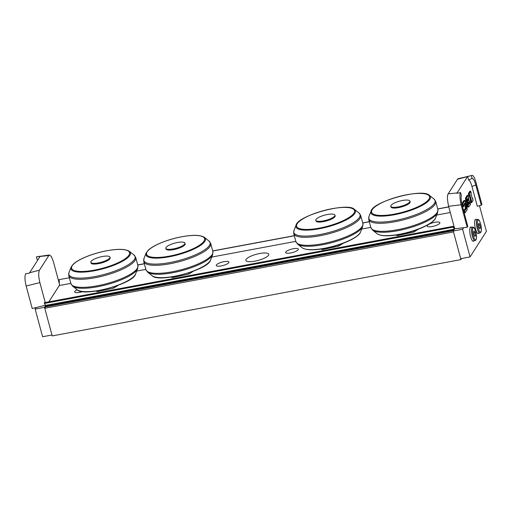 <?xml version="1.0" encoding="UTF-8"?>
<svg xmlns="http://www.w3.org/2000/svg" width="512" height="512" viewBox="0 0 512 512"><rect width="100%" height="100%" fill="white"/><g stroke="black" fill="none" stroke-linecap="round" stroke-linejoin="round"><path stroke-width="0.77" d="M246.042 259.43A11.891 3.194 164.9 0 1 258.112 253.837A11.891 3.194 164.9 0 1 268.774 254.227A11.891 3.194 164.9 0 1 258.125 260.41A11.891 3.194 164.9 0 1 245.811 260.429A11.891 3.194 164.9 0 1 246.042 259.43M298.208 249.69A6.586 1.766 164.9 0 1 291.526 252.787A6.586 1.766 164.9 0 1 285.619 252.57A6.586 1.766 164.9 0 1 291.52 249.146A6.586 1.766 164.9 0 1 298.336 249.133A6.586 1.766 164.9 0 1 298.208 249.69M439.763 223.258A6.586 1.766 164.9 0 1 433.082 226.355A6.586 1.766 164.9 0 1 427.168 226.138A6.586 1.766 164.9 0 1 433.069 222.714A6.586 1.766 164.9 0 1 439.891 222.701A6.586 1.766 164.9 0 1 439.763 223.258M228.838 262.643A6.586 1.766 164.9 0 1 222.157 265.741A6.586 1.766 164.9 0 1 216.25 265.523A6.586 1.766 164.9 0 1 222.15 262.099A6.586 1.766 164.9 0 1 228.966 262.086A6.586 1.766 164.9 0 1 228.838 262.643M82.682 291.597A6.586 1.766 164.9 0 1 74.694 291.955A6.586 1.766 164.9 0 1 77.178 289.754L72.659 286.182A34.33 9.216 -15.1 0 0 107.098 284.57A34.33 9.216 -15.1 0 0 137.67 268.64L135.558 274.016A30.822 8.275 164.9 0 1 108.109 288.32A30.822 8.275 164.9 0 1 77.19 289.766C83.533 297.338 133.907 283.731 135.558 274.016M461.658 258.496L460.954 259.597L453.498 231.942L44.774 308.262L52.237 335.917L460.954 259.597M44.774 308.262L45.67 306.854L453.44 230.714M48.877 301.837L59.296 285.523L70.848 283.366M136.717 271.066L145.837 269.363M211.712 257.062L295.827 241.357M361.702 229.056L370.822 227.354M436.698 215.053L450.285 212.512M109.958 257.126L110.157 257.869A9.914 2.662 164.9 0 1 101.28 263.014A9.914 2.662 164.9 0 1 91.021 263.027L90.822 262.291A9.914 2.662 164.9 0 1 90.867 261.754A9.914 2.662 164.9 0 1 101.542 256.698A9.914 2.662 164.9 0 1 109.958 257.126A9.914 2.662 164.9 0 1 101.082 262.278A9.914 2.662 164.9 0 1 90.822 262.291M96.032 291.078L97.331 291.629L113.824 288.09L118.291 285.274M97.133 290.912L97.331 291.629M113.517 286.95L113.824 288.09M184.954 243.123L185.152 243.866A9.914 2.662 164.9 0 1 176.275 249.011A9.914 2.662 164.9 0 1 166.016 249.024L165.818 248.288A9.914 2.662 164.9 0 1 165.862 247.75A9.914 2.662 164.9 0 1 176.538 242.694A9.914 2.662 164.9 0 1 184.954 243.123A9.914 2.662 164.9 0 1 176.077 248.275A9.914 2.662 164.9 0 1 165.818 248.288M171.027 277.075L172.32 277.626L188.819 274.086L193.286 271.27M172.128 276.909L172.32 277.626M188.512 272.947L188.819 274.086M453.094 226.394L44.397 302.675L453.088 226.451L453.094 227.117L44.371 303.437L45.619 305.382L45.818 306.829M454.406 229.197L45.619 305.382M453.094 227.117L454.342 229.062M453.088 226.451L454.656 228.723M44.371 302.771L44.371 303.437M59.149 279.584L69.344 277.798M59.501 285.485L59.123 279.706M464.794 211.949L464.563 212.051A1.19 0.326 79.4 0 0 465.03 212.838A1.19 0.326 79.4 0 0 465.107 212.774L464.346 210.291L464.774 209.619A1.19 0.326 79.4 0 0 465.267 210.163L466.285 208.563A1.19 0.326 79.4 0 0 466.234 207.072L465.338 203.757A1.19 0.326 79.4 0 0 464.794 203.034L463.776 204.627A1.19 0.326 79.4 0 0 463.782 205.926L463.302 206.79L462.579 207.002M464.346 210.291L464.563 212.051L463.974 212.16M463.437 210.163L463.827 209.549L464.774 209.619L463.475 210.317M461.811 203.866A1.19 0.326 -100.6 0 1 461.869 203.693L463.827 200.627A1.19 0.326 -100.6 0 1 463.91 200.57A1.19 0.326 -100.6 0 1 464.006 200.595M467.347 200.23L468.403 200.269L467.699 198.618M468.269 203.642L469.325 203.68L468.621 202.029M467.84 201.939A2.278 0.621 -100.6 0 1 466.797 200.557A2.278 0.621 -100.6 0 1 466.694 197.702L467.885 195.315L466.458 197.549A2.477 0.672 79.4 0 0 466.483 200.32A2.477 0.672 79.4 0 0 467.533 202.291A2.477 0.672 79.4 0 0 467.699 202.163M468.083 195.526L468.454 197.434M468.307 197.664L469.715 202.88M469.754 203.008L469.984 202.56L469.658 202.637M469.997 202.624L470.368 204.531M467.654 202.246A2.477 0.672 79.4 0 0 467.757 205.043A2.477 0.672 79.4 0 0 468.774 206.899L468.026 207.04A2.477 0.672 -100.6 0 1 467.014 205.21A2.477 0.672 -100.6 0 1 466.893 202.413M467.814 202.08L466.784 202.432A2.477 0.672 -100.6 0 1 465.734 200.461A2.477 0.672 -100.6 0 1 465.709 197.69L467.136 195.456L467.885 195.315M472.262 198.298L472.602 198.272L473.024 200.384M473.12 200.224L471.725 202.522L470.848 202.758L470.272 200.64L471.021 200.499L471.597 202.618M471.776 202.336L469.926 195.136M470.106 194.854L468.928 195.661L468.358 193.542L469.107 193.402L469.677 195.52M469.856 195.238L469.107 193.402L470.534 191.162L471.11 193.286M469.389 193.485L470.72 191.309M470.733 191.379L471.226 193.165M470.976 193.549L472.352 198.675L472.595 198.291M470.272 200.64L471.27 200.115L469.946 195.213M470.515 200.256L469.261 195.597M468.358 193.542L469.786 191.302L470.534 191.162M464.717 209.466L465.299 208.557L465.254 207.315L464.326 203.878M477.306 206.278L471.968 186.483C470.931 182.822 469.818 180.666 468.627 180.013L467.648 176.403L471.379 175.622L472.128 178.387C473.408 178.707 474.624 180.896 475.782 184.947L481.261 205.254L477.306 206.278M479.475 205.715L486.4 231.373L470.08 256.922L462.618 229.267L463.61 227.718L467.187 227.29L467.795 226.336L462.317 206.029C461.254 201.83 460.915 198.266 461.312 195.315L460.57 192.55L456.838 193.331L467.648 176.403M478.784 233.203A7.232 1.971 -100.6 0 1 478.285 233.6A7.232 1.971 -100.6 0 1 475.469 228.819A7.232 1.971 -100.6 0 1 475.629 219.379A7.232 1.971 -100.6 0 1 476.237 219.565M473.888 240.87A7.232 1.971 -100.6 0 1 473.389 241.267A7.232 1.971 -100.6 0 1 470.573 236.486A7.232 1.971 -100.6 0 1 470.733 227.04A7.232 1.971 -100.6 0 1 471.341 227.232M471.968 186.483L475.782 184.947M468.627 180.013L472.128 178.387M467.424 176.646L457.542 179.194L458.163 178.675L471.379 175.622C472.768 174.522 474.24 176.582 475.802 181.798L481.875 204.301L481.261 205.254M467.187 227.29L461.114 204.787C459.757 198.259 459.578 194.182 460.57 192.55M457.024 192.934L448.16 193.882L457.542 179.194M463.61 227.718L454.675 228.787L448.608 206.298C447.219 199.469 447.066 195.328 448.16 193.882M470.08 256.922L460.71 258.675L453.248 231.021L454.675 228.787M453.248 231.021L462.618 229.267M37.92 259.654L37.158 259.61L36.41 256.845L40.179 256.224L29.37 273.152L25.6 273.773C24.621 276.384 24.8 280.461 26.144 286.01L32.218 308.512L36.141 307.539L35.149 309.094L42.611 336.742L51.987 334.995L44.525 307.341L35.149 309.094M37.779 259.878L37.158 259.61M59.398 283.962L53.35 261.536L51.366 256.512L49.536 254.982L36.41 256.845M39.955 256.467L48.819 255.514L39.437 270.202C38.349 272.691 38.496 276.832 39.885 282.618L45.254 302.515M49.536 254.982L48.819 255.514M29.555 272.755L39.437 270.202M45.51 305.216L36.141 307.539M59.277 282.086L58.912 282.15M45.69 305.517L44.525 307.341M475.418 235.539L474.829 236.461L473.914 234.618L473.581 231.853L474.17 230.931L475.091 232.774L475.418 235.539L474.458 235.718M473.722 233.03L475.091 232.774M480.314 227.795L479.757 228.819L478.835 227.059L478.477 224.275L479.034 223.251L479.955 225.011L480.314 227.795L479.315 227.981M478.605 225.261L479.955 225.011M409.939 201.114L410.138 201.85A9.914 2.662 164.9 0 1 399.418 207.45A9.914 2.662 164.9 0 1 391.002 207.014L390.803 206.278A9.914 2.662 164.9 0 1 399.674 201.126A9.914 2.662 164.9 0 1 409.939 201.114A9.914 2.662 164.9 0 1 409.894 201.651A9.914 2.662 164.9 0 1 399.219 206.714A9.914 2.662 164.9 0 1 390.803 206.278M413.498 230.938L413.805 232.077L418.272 229.261M396.006 235.066L397.306 235.61L413.805 232.077M397.114 234.899L397.306 235.61M334.944 215.117L335.142 215.853A9.914 2.662 164.9 0 1 324.422 221.453A9.914 2.662 164.9 0 1 316.006 221.018L315.808 220.282A9.914 2.662 164.9 0 1 324.678 215.13A9.914 2.662 164.9 0 1 334.944 215.117A9.914 2.662 164.9 0 1 334.899 215.654A9.914 2.662 164.9 0 1 324.224 220.717A9.914 2.662 164.9 0 1 315.808 220.282M338.502 244.941L338.81 246.08L343.277 243.264M321.011 249.069L322.31 249.613L338.81 246.08M322.118 248.902L322.31 249.613M129.459 251.411C125.338 248.723 116.896 248.678 104.122 251.27C95.392 253.184 87.693 255.802 81.018 259.11C77.555 260.864 74.925 262.605 73.126 264.333L71.091 267.155A30.822 8.275 -15.1 0 0 102.848 268.832A30.822 8.275 -15.1 0 0 129.459 251.411L133.99 254.995A34.33 9.216 164.9 0 1 104.352 274.4A34.33 9.216 164.9 0 1 68.979 272.538L68.749 275.597A34.688 9.312 -15.1 0 0 104.666 275.552A34.688 9.312 -15.1 0 0 135.731 257.523L137.901 265.581A34.688 9.312 164.9 0 1 106.835 283.603A34.688 9.312 164.9 0 1 70.925 283.648L72.659 286.182M104.077 251.315A30.01 8.058 164.9 0 1 123.821 259.661A30.01 8.058 164.9 0 1 73.869 270.368A30.01 8.058 164.9 0 1 104.077 251.315M210.554 260.013A30.822 8.275 164.9 0 1 183.104 274.317A30.822 8.275 164.9 0 1 152.186 275.763L147.654 272.173A34.33 9.216 -15.1 0 0 182.093 270.566A34.33 9.216 -15.1 0 0 212.666 254.63L210.554 260.013C208.902 269.728 158.528 283.328 152.186 275.763M204.454 237.402C200.333 234.72 191.885 234.669 179.11 237.267C170.387 239.181 162.688 241.798 156.013 245.107C152.55 246.854 149.92 248.602 148.122 250.33L146.086 253.152A30.822 8.275 -15.1 0 0 177.843 254.822A30.822 8.275 -15.1 0 0 204.454 237.402L208.986 240.992A34.33 9.216 164.9 0 1 179.347 260.397A34.33 9.216 164.9 0 1 143.974 258.534L143.744 261.594A34.688 9.312 -15.1 0 0 179.661 261.549A34.688 9.312 -15.1 0 0 210.726 243.52L212.896 251.578A34.688 9.312 164.9 0 1 181.83 269.6A34.688 9.312 164.9 0 1 145.914 269.645L147.654 272.173M179.072 237.312A30.01 8.058 164.9 0 1 198.816 245.658A30.01 8.058 164.9 0 1 148.864 256.365A30.01 8.058 164.9 0 1 179.072 237.312M45.818 306.182L453.907 229.984M448.755 206.848L437.702 208.909L448.749 206.829M369.293 221.683L362.707 222.912L369.293 221.67M212.717 250.906L294.298 235.674L212.723 250.925M144.314 263.699L137.728 264.928M137.754 265.024L144.339 263.795M212.749 251.021L294.33 235.789M362.739 223.014L369.318 221.786M437.728 209.011L448.781 206.944M467.066 209.709L465.248 212.557M467.149 208.218L467.206 209.485M465.261 201.21L467.162 208.25M464.87 200.589A1.19 0.326 79.4 0 0 464.659 200.429A1.19 0.326 79.4 0 0 464.582 200.493L465.267 201.242M466.285 208.563L464.979 210.022M463.827 200.627L464.582 200.493L462.861 203.706L464.819 200.64M466.234 207.072L466.048 208.416L465.299 208.557M461.869 203.693L462.624 203.558A1.19 0.326 79.4 0 0 462.675 205.043L462.861 203.706M465.338 203.757L466.003 207.174L465.254 207.315M463.354 206.605L462.906 204.947M462.093 205.152L462.675 205.043L463.174 206.886M464.755 203.2L465.107 203.853L464.358 203.994M467.718 198.694L468.122 200.186L467.635 200.954L468.403 200.269M467.878 198.336L467.29 199.347M467.347 199.168L467.872 201.101M470.47 204.378L469.082 206.547A2.278 0.621 -100.6 0 1 468.038 205.165A2.278 0.621 -100.6 0 1 467.936 202.31M468.8 201.747L468.269 202.573L468.794 204.512L469.325 203.68M468.64 202.106L468.794 204.512M466.694 197.702L465.709 197.69M469.082 206.547L468.941 206.771A2.477 0.672 79.4 0 1 468.774 206.899L470.477 204.474M471.302 200.582L471.546 200.198M470.957 193.51L472.352 198.675M461.114 204.787L448.608 206.298M26.144 286.01L39.885 282.618M476.045 239.411A6.144 1.67 -100.6 0 1 472.634 232.557A6.144 1.67 -100.6 0 1 474.822 229.126A6.144 1.67 -100.6 0 1 476.045 239.411M472.474 227.021A6.938 1.888 79.4 0 0 471.891 234.182A6.938 1.888 79.4 0 0 475.021 240.659L475.962 239.981L476.474 238.24L476.166 233.338C474.515 226.758 473.766 227.744 473.402 227.187L470.24 227.437M480.986 231.667A6.144 1.67 -100.6 0 1 477.555 225.12A6.144 1.67 -100.6 0 1 479.642 221.312A6.144 1.67 -100.6 0 1 480.986 231.667M477.37 219.354A6.938 1.888 79.4 0 0 476.787 226.522A6.938 1.888 79.4 0 0 479.917 232.992L480.928 232.192L481.37 230.592L481.062 225.696C479.443 219.13 478.63 220.045 478.285 219.52L475.136 219.77M402.349 233.696A30.822 8.275 164.9 0 1 377.171 233.754C381.286 236.435 389.734 236.486 402.509 233.888C418.368 230.624 434.176 222.976 435.539 218.003A30.822 8.275 164.9 0 1 402.349 233.696M377.171 233.754L372.64 230.163A34.33 9.216 -15.1 0 0 400.685 230.106A34.33 9.216 -15.1 0 0 437.651 212.621L435.539 218.003M429.44 195.392C423.123 187.834 372.742 201.414 371.072 211.142A30.822 8.275 -15.1 0 0 397.094 214.202A30.822 8.275 -15.1 0 0 429.44 195.392L433.971 198.982A34.33 9.216 164.9 0 1 397.939 219.93A34.33 9.216 164.9 0 1 368.954 216.525L368.73 219.584A34.688 9.312 -15.1 0 0 398.182 221.101A34.688 9.312 -15.1 0 0 435.706 201.51L437.882 209.562A34.688 9.312 164.9 0 1 400.358 229.152A34.688 9.312 164.9 0 1 370.899 227.635L372.64 230.163M397.082 213.562A30.01 8.058 164.9 0 1 377.338 205.222A30.01 8.058 164.9 0 1 427.283 194.515A30.01 8.058 164.9 0 1 397.082 213.562M327.354 247.699A30.822 8.275 164.9 0 1 302.176 247.757C306.298 250.445 314.739 250.49 327.514 247.891C343.373 244.627 359.181 236.979 360.544 232.006A30.822 8.275 164.9 0 1 327.354 247.699M302.176 247.757L297.645 244.166A34.33 9.216 -15.1 0 0 325.69 244.109A34.33 9.216 -15.1 0 0 362.656 226.624L360.544 232.006M354.445 209.395C348.128 201.837 297.747 215.418 296.077 225.146A30.822 8.275 -15.1 0 0 322.099 228.205A30.822 8.275 -15.1 0 0 354.445 209.395L358.976 212.986A34.33 9.216 164.9 0 1 322.944 233.939A34.33 9.216 164.9 0 1 293.965 230.528L293.734 233.587A34.688 9.312 -15.1 0 0 323.194 235.104A34.688 9.312 -15.1 0 0 360.71 215.514L362.886 223.565A34.688 9.312 164.9 0 1 325.363 243.155A34.688 9.312 164.9 0 1 295.904 241.638L297.645 244.166M322.086 227.565A30.01 8.058 164.9 0 1 302.342 219.226A30.01 8.058 164.9 0 1 352.294 208.518A30.01 8.058 164.9 0 1 322.086 227.565M137.901 265.581L137.67 268.64M68.749 275.597L70.925 283.648M133.99 254.995L135.731 257.523M71.091 267.155L68.979 272.538M212.896 251.578L212.666 254.63M143.744 261.594L145.914 269.645M208.986 240.992L210.726 243.52M146.086 253.152L143.974 258.534M453.12 226.355L44.397 302.675M137.722 264.909L144.307 263.68M463.789 206.029L463.302 206.79M463.91 200.57L464.659 200.429L465.274 201.222L467.162 208.23L467.181 209.632L465.229 212.698L464.275 212.979M464.966 210.061L464.768 209.549M463.802 205.965L463.757 204.774L464.723 203.2M467.578 200.998L467.328 199.309L467.827 198.522M468.499 204.403L468.25 202.72L468.749 201.933M468.07 195.462L468.57 197.318M468.326 197.702L469.741 202.944M469.984 202.56L470.483 204.416M472.602 198.272L473.139 200.262M473.126 200.32L471.725 202.522M470.054 195.04L469.811 195.424M475.021 240.659L472.787 241.075M479.917 232.992L477.683 233.408M437.882 209.562L437.651 212.621M368.73 219.584L370.899 227.635M433.971 198.982L435.706 201.51M371.072 211.142L368.954 216.525M362.886 223.565L362.656 226.624M293.734 233.587L295.904 241.638M358.976 212.986L360.71 215.514M296.077 225.146L293.965 230.528"/></g></svg>
